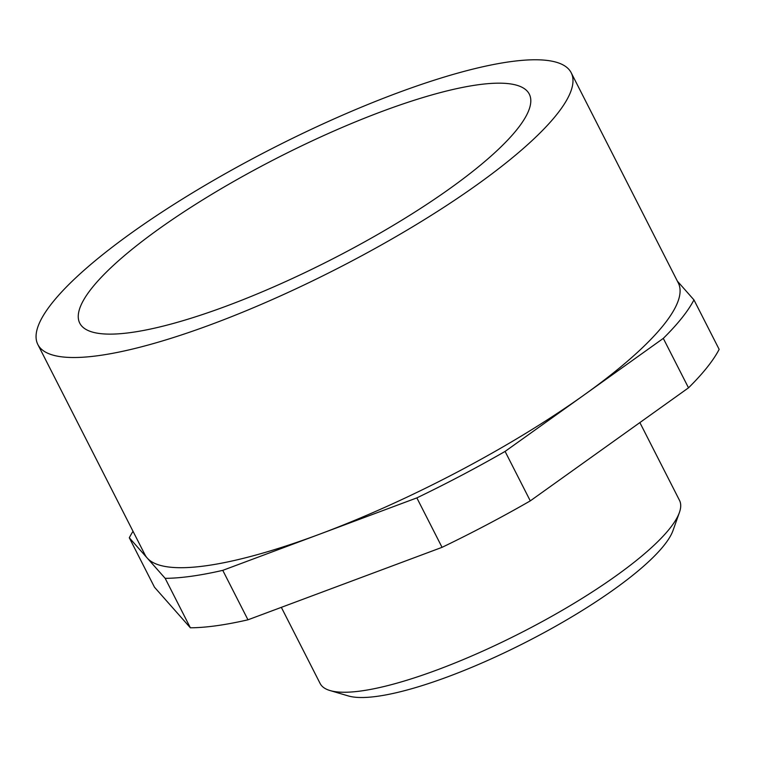 <?xml version="1.0" encoding="UTF-8"?>
<svg xmlns="http://www.w3.org/2000/svg" width="757" height="757" viewBox="0 0 757 757"><rect width="100%" height="100%" fill="white"/><g stroke="black" fill="none" stroke-linecap="round" stroke-linejoin="round"><path stroke-width="1.14" d="M679.398 512.527L673.011 530.506A187.414 42.761 153 0 1 448.627 676.484A187.414 42.761 153 0 1 348.324 695.938L330.024 690.545A201.674 46.007 -27 0 0 437.953 669.614A201.674 46.007 -27 0 0 679.398 512.527A201.674 46.007 -27 0 0 679.512 500.377L639.873 422.586M212.708 323.93A299.299 68.281 -27 0 0 571.204 72.767A299.299 68.281 -27 0 0 396.346 93.357A299.299 68.281 -27 0 0 37.85 344.52A299.299 68.281 -27 0 0 212.708 323.93M677.392 281.159L693.951 299.895A320.675 73.155 -27 0 1 663.302 338.379L505.089 451.418A320.675 73.155 -27 0 1 416.852 497.888L222.766 570.352A320.675 73.155 -27 0 1 165.168 578.339L147.227 558.051A299.299 68.281 -27 0 0 319.804 534.12A299.299 68.281 -27 0 0 584.196 394.899A299.299 68.281 -27 0 0 678.3 282.957L571.204 72.767M381.916 111.478A252.27 57.551 -27 0 0 79.759 323.173A252.27 57.551 -27 0 0 227.138 305.819A252.27 57.551 -27 0 0 529.294 94.114A252.27 57.551 -27 0 0 381.916 111.478M416.852 497.888L442.05 547.339A320.675 73.155 -27 0 0 530.288 500.879L505.089 451.418M442.05 547.339L247.965 619.813L222.766 570.352M165.168 578.339L190.367 627.799A320.675 73.155 -27 0 0 247.965 619.813M190.367 627.799L154.494 587.224L129.296 537.763A320.675 73.155 -27 0 1 133.024 531.31M663.302 338.379L688.51 387.83A320.675 73.155 -27 0 0 719.15 349.356L693.951 299.895M688.51 387.83L530.288 500.879M281.339 607.351L320.126 683.486A201.674 46.007 -27 0 0 330.024 690.545M37.85 344.52L144.947 554.711A299.299 68.281 -27 0 0 147.227 558.051L129.296 537.763"/></g></svg>
